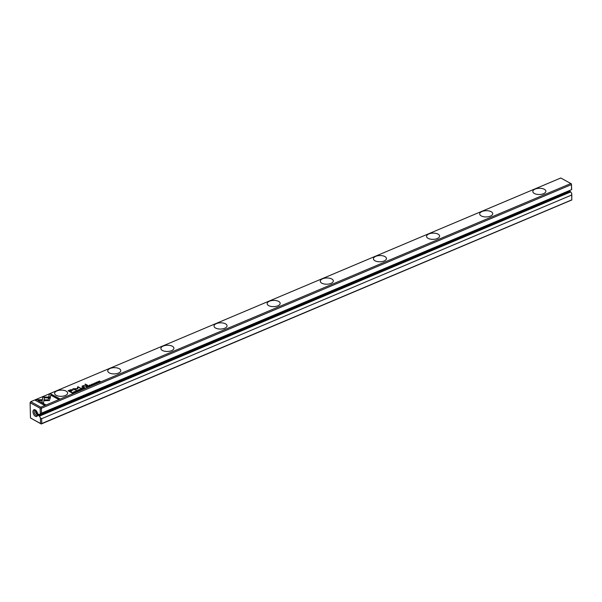 <?xml version="1.0" encoding="UTF-8"?>
<svg xmlns="http://www.w3.org/2000/svg" width="602" height="602" viewBox="0 0 602 602"><rect width="100%" height="100%" fill="white"/><g stroke="black" fill="none" stroke-linecap="round" stroke-linejoin="round"><path stroke-width="0.9" d="M86.425 386.476L85.905 386.695L87.23 387.229L86.741 386.958L87.222 386.439L86.425 386.604M90.39 385.905L91.195 385.43L90.45 385.747L90.067 385.528L90.624 385.167L89.585 385.272L90.18 384.889L89.254 385.28L90.39 385.905M87.29 385.604L87.772 385.4L85.424 384.114L84.942 384.317L87.29 385.604M70.156 389.885L68.071 390.766L71.104 392.429L71.615 392.211L70.284 391.481L71.871 390.811L72.812 389.562L70.156 389.885L73.135 390.028M94.522 383.835L95.44 383.451L94.07 383.233L93.829 383.647L95.244 383.549L94.529 384.001M95.244 383.549L95.086 383.933M94.032 383.7L94.175 383.308M99.338 382.119L98.562 381.517L100.511 381.63L99.375 381.006L100.12 381.593L98.209 381.502L99.338 382.119M50.425 397.147L42.847 396.974L41.892 402.392L43.442 403.242L44.39 397.824L50.259 397.952L50.425 397.147M42.697 397.787L42.847 397.169L50.387 397.335M75.385 391.91L76.303 391.533L74.934 391.308L74.686 391.721L76.108 391.624L75.385 392.083M76.108 391.624L75.942 392.007M74.896 391.782L75.039 391.383M78.531 389.923L78.523 389.795C78.019 390.382 78.41 390.6 79.69 390.435C80.201 389.84 79.81 389.629 78.523 389.795L78.17 390.119M560.771 178.004L30.747 401.684L40.816 407.215L570.846 183.535L560.771 178.004M56.927 390.909A6.517 3.115 178.6 0 1 63.842 390.329A6.517 3.115 178.6 0 1 67.642 393.053A6.517 3.115 178.6 0 1 61.201 396.327A6.517 3.115 178.6 0 1 54.609 393.369A6.517 3.115 178.6 0 1 56.927 390.909M110.061 368.484A6.517 3.115 178.6 0 1 116.976 367.905A6.517 3.115 178.6 0 1 120.776 370.629A6.517 3.115 178.6 0 1 114.335 373.902A6.517 3.115 178.6 0 1 107.75 370.945A6.517 3.115 178.6 0 1 110.061 368.484M163.202 346.06A6.517 3.115 178.6 0 1 170.11 345.48A6.517 3.115 178.6 0 1 173.91 348.204A6.517 3.115 178.6 0 1 167.476 351.478A6.517 3.115 178.6 0 1 160.885 348.52A6.517 3.115 178.6 0 1 163.202 346.06M216.336 323.635A6.517 3.115 178.6 0 1 223.244 323.056A6.517 3.115 178.6 0 1 227.044 325.78A6.517 3.115 178.6 0 1 220.61 329.053A6.517 3.115 178.6 0 1 214.019 326.096A6.517 3.115 178.6 0 1 216.336 323.635M269.47 301.211A6.517 3.115 178.6 0 1 276.378 300.631A6.517 3.115 178.6 0 1 280.178 303.355A6.517 3.115 178.6 0 1 273.744 306.629A6.517 3.115 178.6 0 1 267.153 303.671A6.517 3.115 178.6 0 1 269.47 301.211M322.604 278.786A6.517 3.115 178.6 0 1 329.512 278.207A6.517 3.115 178.6 0 1 333.32 280.931A6.517 3.115 178.6 0 1 326.878 284.204A6.517 3.115 178.6 0 1 320.287 281.247A6.517 3.115 178.6 0 1 322.604 278.786M375.738 256.362A6.517 3.115 178.6 0 1 382.654 255.782A6.517 3.115 178.6 0 1 386.454 258.506A6.517 3.115 178.6 0 1 380.012 261.78A6.517 3.115 178.6 0 1 373.428 258.822A6.517 3.115 178.6 0 1 375.738 256.362M428.88 233.937A6.517 3.115 178.6 0 1 435.788 233.358A6.517 3.115 178.6 0 1 439.588 236.082A6.517 3.115 178.6 0 1 433.147 239.355A6.517 3.115 178.6 0 1 426.562 236.398A6.517 3.115 178.6 0 1 428.88 233.937M482.014 211.513A6.517 3.115 178.6 0 1 488.922 210.933A6.517 3.115 178.6 0 1 492.722 213.657A6.517 3.115 178.6 0 1 486.288 216.931A6.517 3.115 178.6 0 1 479.696 213.981A6.517 3.115 178.6 0 1 482.014 211.513M535.148 189.088A6.517 3.115 178.6 0 1 542.056 188.509A6.517 3.115 178.6 0 1 545.856 191.233A6.517 3.115 178.6 0 1 539.422 194.506A6.517 3.115 178.6 0 1 532.83 191.556A6.517 3.115 178.6 0 1 535.148 189.088M96.847 382.195L96.839 382.059C96.335 382.654 96.719 382.872 98.006 382.706C98.517 382.112 98.126 381.901 96.839 382.059L96.486 382.39M35.119 400.217L44.39 405.304L45.684 404.762L37.956 400.518L41.816 400.601L41.959 399.788L36.429 399.668L35.119 400.217M49.409 400.593L50.177 398.14L48.491 398.103L48.175 399.916L44.413 399.833L44.27 400.646L49.409 400.593M49.198 394.28L48.724 396.936L50.41 396.974L50.741 395.13L58.462 399.367L59.756 398.817L50.493 393.731L49.198 394.468L50.493 393.731M92.655 384.836L91.609 384.836L92.287 384.287L91.451 384.339L91.406 384.926L92.821 384.58L92.603 384.987M91.459 384.46L91.406 384.926M91.617 385.024L91.557 384.407M83.633 385.927L83.219 386.634L83.625 385.739L86.312 386.01L83.52 385.573L81.955 386.266L83.625 387.146L84.114 386.935L83.046 386.228L83.926 387.018M81.947 387.854L82.512 387.613L81.947 387.854M83.753 387.605L83.226 387.823L84.355 388.448L84.295 387.974L85.409 388.004L83.753 387.741M74.829 392.466L73.497 391.932L74.829 392.466M82.722 389.133L83.663 388.734L82.79 388.975L82.406 388.764L82.963 388.395L81.925 388.501L82.519 388.124L81.594 388.516L82.406 388.764M96.636 383.263L95.304 382.729L96.636 383.263M81.586 389.614L81.007 388.764L81.308 389.562L79.72 389.306L81.586 389.614M77.756 388.787L78.057 387.184L80.826 388.305L77.846 386.665L77.146 388.644L72.985 388.719L75.965 390.352L76.379 390.179L74.016 388.884L77.643 388.915M93.965 384.392L92.64 383.85L93.965 384.392M72.052 392.542L71.63 392.715L72.767 393.339L73.647 392.835L72.052 392.662M88.058 385.784L87.531 386.01L88.667 386.627L88.351 386.266L89.713 386.183L88.065 385.92M77.936 391.052L76.89 391.052L77.568 390.502L76.732 390.547L76.68 391.142L78.102 390.788L77.876 391.195M76.732 390.675L76.68 391.142M76.89 391.24L76.83 390.623M41.771 423.537L571.795 199.856L571.674 195.018L41.651 418.706L41.771 423.537L41.229 423.996L30.476 417.984L40.545 423.515L40.409 417.916L41.651 418.706M571.539 189.442L571.464 183.926L571.667 189.615L41.515 413.122L39.416 414.612L38.438 414.078L38.475 415.606L569.831 191.361L570.801 191.895L39.454 416.14L38.475 415.606M571.426 184.603L41.395 408.284L41.515 413.122M40.311 413.86L40.176 408.261L30.1 402.73L30.476 417.984M39.454 416.14L40.409 417.916M37.67 414.409A3.65 2.039 67.1 0 1 37.633 415.079A3.65 2.039 67.1 0 1 34.961 416.027A3.65 2.039 67.1 0 1 32.99 411.354A3.65 2.039 67.1 0 1 35.533 410.097A3.65 2.039 67.1 0 1 37.67 414.409M571.674 195.018L571.765 193.671L570.801 191.895M571.765 193.671L571.795 199.856M39.416 414.612L571.667 189.615M569.816 190.774L569.831 191.361M571.855 199.947L41.229 423.996M37.648 414.026A2.137 1.189 67.1 0 1 36.233 411.399A2.137 1.189 67.1 0 1 36.301 410.827M37.61 414.831A2.777 1.55 67.1 0 1 35.887 412.882A2.777 1.55 67.1 0 1 35.691 410.293M37.67 414.658A2.777 1.55 67.1 0 1 37.068 415.403A2.777 1.55 67.1 0 1 34.555 413.446A2.777 1.55 67.1 0 1 34.908 410.278A2.777 1.55 67.1 0 1 35.857 410.368M30.1 402.73L30.747 401.684M40.816 407.215L41.395 408.284M571.464 183.926L570.846 183.535M40.545 423.515L41.169 423.906M40.778 407.893L40.176 408.261M97.908 382.202L98.329 382.473M97.878 382.752L96.96 382.135L98.111 382.609M96.96 382.135L96.741 382.541M35.322 400.33L36.429 399.668M37.956 400.518L45.489 404.837M36.436 399.856L41.929 399.976M44.307 400.646L44.42 400.029L48.175 400.104L48.499 398.291L50.147 398.328M48.762 396.936L49.198 394.468M50.5 393.926L59.568 398.9M92.828 384.768L92.603 385.175M91.406 385.122L91.459 384.527M82.173 386.364L83.527 385.762L86.124 386.093M81.797 387.763L82.316 387.696M79.592 389.93L80.021 390.201M79.562 390.48L78.644 389.863L79.795 390.337M78.644 389.863L78.426 390.269M75.491 391.751L76.303 391.721M74.693 391.91L74.934 391.496M41.929 402.414L42.704 397.975M94.627 383.67L95.447 383.647M93.829 383.835L94.078 383.421M83.753 387.793L84.543 387.748M84.047 388.139L83.565 387.823L84.34 387.658L83.565 387.823M73.7 391.849L74.633 392.549M81.925 388.501L82.406 388.824M95.5 382.646L96.44 383.346M80.901 388.997L81.488 389.66M73.181 388.824L77.154 388.832L77.854 386.86L80.63 388.388M74.016 388.884L76.183 390.262M92.836 383.963L93.777 384.475M68.274 390.879L70.163 390.081M70.284 391.481L71.42 392.293M72.345 390.164L68.937 390.743L69.93 391.292L72.18 389.855M72.187 390.051L69.937 391.481L68.937 390.743M85.145 384.422L87.576 385.476M89.585 385.272L90.067 385.596M72.676 392.564L73.421 392.722M73.211 392.805L73.151 393.234L73.211 392.805M72.767 393.339L71.954 392.7L72.827 393.181L73.211 392.617L71.954 392.7M73.151 393.174L73.211 392.617M86.425 386.665L87.222 386.634M86.741 387.018L86.236 386.68L87.012 386.529L86.236 386.68M88.065 385.98L88.855 385.927M88.351 386.318L87.877 386.002L88.652 385.837L87.877 386.002M78.102 390.984L77.884 391.39M76.687 391.33L76.732 390.743"/></g></svg>
